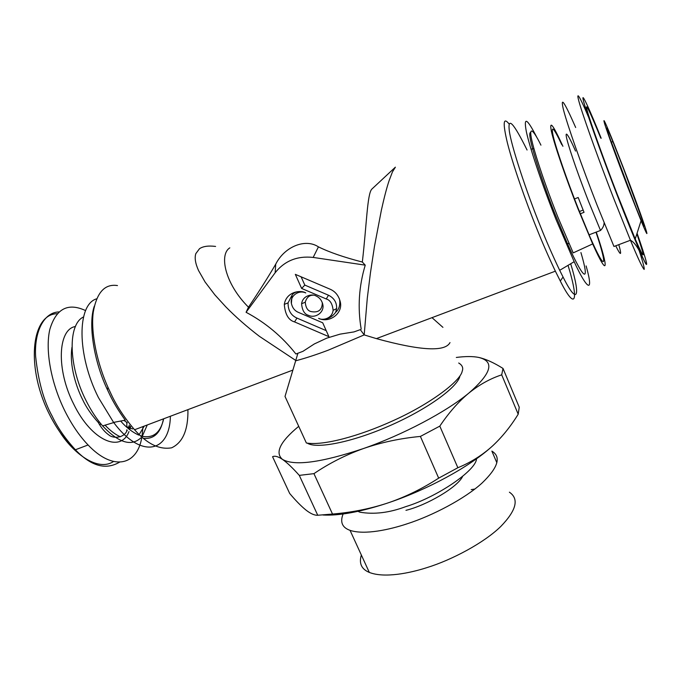 <?xml version="1.0" encoding="UTF-8"?>
<svg xmlns="http://www.w3.org/2000/svg" width="681" height="681" viewBox="0 0 681 681"><rect width="100%" height="100%" fill="white"/><g stroke="black" fill="none" stroke-linecap="round" stroke-linejoin="round"><path stroke-width="1.02" d="M360.3 329.647L353.992 331.911L360.3 329.647L364.19 334.899L367.289 298.235L370.438 272.885L374.49 246.284L381.369 210.208C384.135 197.728 386.68 187.965 389.013 180.925L392.426 171.952L395.38 167.168L371.758 189.182C367.221 194.136 366.684 224.475 362.335 262.04C344.007 257.316 329.366 252.259 318.427 246.862C305.292 238.112 284.496 246.709 275.728 264.143C268.288 276.903 259.206 291.255 248.488 307.199C224.619 283.424 219.086 254.277 229.82 247.85M361.194 329.161C357.534 307.718 358.887 286.378 365.237 265.147L362.335 262.04M305.752 292.932C301.249 289.774 286.335 291.323 284.3 304.39C285.118 314.384 288.531 320.232 294.558 321.917L328.914 336.678L322.717 322.803L298.269 312.315C294.703 310.757 292.438 307.897 291.468 303.717C289.57 296.226 298.644 289.493 305.752 292.932M308.442 315.329C315.618 318.802 324.828 311.966 322.751 304.296C321.721 300.236 319.466 297.452 315.993 295.946C312.971 293.8 302.858 294.916 301.589 303.76C302.185 310.357 304.467 314.213 308.442 315.329M330.089 289.195L295.333 274.349L301.64 288.438L326.25 298.968C330.149 300.057 332.439 303.837 333.12 310.298C332.022 319.329 321.645 320.547 318.631 318.342C329.51 323.594 343.479 313.175 340.194 301.513C338.602 295.52 335.231 291.408 330.089 289.195M353.992 331.911L340.083 334.141L326.718 338.159L314.333 343.948L302.926 351.336L295.92 354.001C282.181 336.567 265.564 322.658 246.079 312.29L275.158 272.732C284.649 260.806 297.333 255.707 313.183 257.427L365.237 265.147M509.15 124.036C503.208 116.562 502.629 122.878 507.422 143.001C512.75 164.24 525.57 200.963 536.815 228.697C542.153 242.147 548.341 256.303 555.364 271.174L560.31 281.057C575.275 310.962 579.378 302.16 568.039 265.335M215.588 246.437C208.454 245.526 203.091 246.284 199.499 248.71L195.83 253.63C194.443 257.793 195.353 263.436 198.554 270.553L205.092 282.011L214.907 294.907L225.769 306.808C235.694 316.937 246.939 326.795 259.495 336.397L296.116 360.692C305.692 358.146 316.427 354.631 328.327 350.145L364.19 334.899L376.38 338.619L555.364 271.174M248.488 307.199L246.079 312.29M294.558 321.917L296.967 318.087C290.983 315.448 288.012 310.374 288.063 302.858L292.055 295.162C293.647 292.651 296.516 291.485 300.67 291.647M291.4 303.249L292.055 295.162M296.967 318.087L326.225 330.651M322.343 302.739C322.147 310.119 318.299 313.047 310.783 311.515C307.574 310.621 305.735 307.514 305.267 302.194C306.629 297.495 309.293 295.154 313.26 295.171M339.359 298.704L339.649 299.887C340.279 305.369 338.942 309.514 335.639 312.315C332.524 316.58 328.412 318.895 323.305 319.253M301.64 288.438L304.816 285.092L328.506 295.231C334.167 298.065 336.874 302.534 336.627 308.621L335.639 312.315M301.113 276.818L304.816 285.092M295.92 354.001L302.926 351.336M297.869 353.396L285.016 396.444L306.365 442.99C323.245 445.944 359.415 436.121 393.456 420.526C430.826 403.697 460.526 380.926 462.195 371.23C463.489 367.902 462.322 365.161 458.696 363.016M527.068 150.016C513.593 122.878 507.66 116.4 509.277 130.59C510.988 145.087 526.396 191.855 540.535 226.577C546.06 240.529 552.444 255.103 559.688 270.314L563.042 276.988C577.045 305.199 581.242 298.295 570.695 263.76M432.009 317.661L442.931 327.357M449.996 342.586C445.11 352.051 420.569 350.732 376.38 338.619M187.922 409.647C188.271 429.813 182.849 442.539 171.646 447.809C159.431 449.937 147.07 443.918 134.574 429.745C124.393 417.785 116.57 405.876 111.097 394.018L108.322 388.093C97.357 364.08 90.496 332.592 93.263 312.187C96.711 292.49 104.78 283.619 117.472 285.569M537.02 137.741C526.907 117.941 523.366 116.017 526.404 131.944C530.039 148.654 542.425 185.411 556.13 219.733L574.168 261.691C586.809 289.289 594.436 295.162 586.12 265.939M170.378 416.253C169.748 452.507 141.333 459.564 113.582 422.39L125.27 420.16C118.698 411.154 113.429 402.454 109.454 394.052L106.789 388.366C94.089 361.296 87.892 324.096 94.336 306.11M530.618 132.472C525.238 132.395 546.894 194.715 556.394 217.324L567.358 243.466C585.047 283.007 589.831 282.47 580.927 252.549M459.828 376.567C456.559 388.136 426.238 409.834 389.098 426.008C352.026 442.233 316.674 449.213 307.327 443.169M305.982 442.156L304.262 438.411M113.582 422.39L98.464 397.619C76.681 354.605 76.996 304.373 96.659 298.814M540.935 145.155C531.938 126.7 527.298 124.955 533.768 148.032C540.11 170.693 551.057 200.035 557.858 217.035L573.198 252.889L592.674 243.926C608.405 279.142 608.891 269.148 596.267 232.085M163.687 418.781C160.682 432.009 153.991 437.934 143.597 436.547L140.465 435.729M138.779 435.091C132.276 432.154 126.232 427.464 120.648 421.045M562.923 146.296C552.972 124.512 549.133 119.575 551.414 131.484C554.317 144.44 565.656 177.537 577.999 208.803L592.674 243.926M163.483 418.858C160.742 432.784 154.076 439.296 143.487 438.385M595.986 232.187C608.005 267.82 605.86 273.498 589.55 235.915L578.016 207.994C566.89 179.81 556.547 149.829 553.347 136.736C550.614 124.334 553.44 127.006 561.825 144.747M298.729 426.332C280.172 441.654 274.741 452.669 282.445 459.369C294.218 466.255 321.228 462.646 363.458 448.541C403.041 434.767 446.31 411.818 468.928 393.022C491.639 373.222 494.908 361.364 478.743 357.44C473.048 356.265 465.574 356.265 456.321 357.448M147.266 424.961L142.278 436.257M140.907 437.849C131.254 446.745 118.485 442.761 102.61 425.897C96.421 418.798 90.862 410.277 85.917 400.334C68.194 365.467 67.785 324.062 83.516 316.971M490.771 447.528L492.78 445.732C502.28 436.853 510.75 426.34 518.198 414.201L501.701 374.839C490.303 378.585 479.381 384.646 468.928 393.022C458.585 401.594 448.873 412.626 439.807 426.127L457.862 467.736C469.992 462.774 480.956 456.032 490.771 447.528C468.988 466.97 428.017 489.358 389.668 502.348L386.118 503.54C359.909 512.018 338.883 515.84 323.049 515.015M478.743 357.44C485.689 358.981 493.785 362.65 503.012 368.438L519.237 407.204L518.198 414.201M501.701 374.839L503.012 368.438M389.668 502.348C406.548 496.423 422.884 488.354 438.675 478.147L420.398 436.427C400.377 438.317 381.394 442.361 363.458 448.541C345.803 454.874 329.298 463.242 313.932 473.644L332.515 514.053C351.141 512.512 369.008 509.013 386.118 503.54M420.398 436.427L439.807 426.127M299.291 475.372C292.515 467.787 286.897 462.459 282.445 459.369C278.086 456.483 274.792 455.598 272.562 456.713L289.672 493.453C295.545 500.416 300.815 505.821 305.497 509.677L306.441 510.427C310.894 513.823 314.656 515.432 317.738 515.253L299.291 475.372L313.932 473.644M105.053 425.165C110.254 430.673 115.353 434.555 120.341 436.793M139.222 434.546L144.21 426.119M438.675 478.147L457.862 467.736M317.738 515.253L332.515 514.053M107.019 388.323L107.675 389.694M574.492 198.946L578.195 197.499L584.034 212.327L580.314 213.774M579.412 211.519L583.123 210.071M623.762 169.263L612.747 141.29C606.941 126.947 604.268 122.061 609.563 137.324L636.207 208.037C643.63 226.237 645.852 230.723 642.881 221.495L623.762 169.263M588.563 117.192C578.475 93.203 573.632 86.095 582.553 113.114C591.346 139.707 605.358 176.966 613.59 198.137L630.444 240.257L613.956 246.479L596.879 204.632C581.795 166.079 567.528 125.423 563.459 109.769C560.122 95.485 564.2 101.401 575.675 127.517M627.584 186.611L641.068 220.712C655.19 255.06 641.511 214.796 623.515 168.156L614.032 143.887C605.52 122.665 602.387 115.966 604.643 123.797C607.426 132.804 617.429 160.231 627.584 186.611M100.507 423.403L99.996 425.293M636.871 233.864C645.741 260.057 645.188 261.768 635.228 238.997L617.182 194.136C603.613 159.09 590.555 122.648 587.371 111.182C584.094 99.486 590.291 112.297 600.753 138.081M85.619 310.596C67.989 302.398 56.072 308.638 49.858 329.306C44.997 349.779 50.939 383.054 65.018 411.264C71.803 424.757 79.49 436.002 88.079 444.974C112.944 471.252 136.855 465.608 141.699 438.045M142.04 436.198L143.001 426.578M476.496 458.781C476.325 470.282 437.032 497.241 405.604 506.69C389.319 512.784 374.082 514.615 359.891 512.189L357.951 511.337M496.832 462.74L491.869 451.103C501.429 456.908 498.151 467.558 482.029 483.059C464.876 498.756 432.282 515.764 407.238 523.774C390.043 529.52 364.701 535.24 350.051 530.354C342.194 527.571 339.879 522.114 343.113 513.985M509.397 492.184C519.288 498.901 516.402 510.341 500.748 526.507C484.055 542.859 451.826 559.969 426.851 567.639C409.724 573.164 384.348 578.331 369.315 572.423C361.483 569.188 358.827 563.391 361.347 555.032M471.209 489.63L474.844 489.035M405.953 510.324C426.468 505.404 457.692 487.255 462.62 476.402M275.158 272.732L275.728 264.143M318.427 246.862L313.183 257.427M326.25 298.968L328.506 295.231M125.874 426.391L132.574 428.962M135.817 429.285L143.742 426.297M123.993 420.407L127.338 422.833M575.53 151.063C568.099 133.944 563.017 126.555 568.346 144.466C573.615 162.138 583.225 187.845 588.801 202.01L600.514 230.459L589.074 234.826M615.726 245.815C620.961 256.362 621.983 255.979 618.799 244.658M130.241 426.34L128.59 428.758M99.4 422.024L98.268 422.458C91.305 414.738 86.061 407.042 82.512 399.381C76.655 387.812 69.087 365.961 71.973 347.174M130.624 426.791L129.731 429.668M128.973 431.575C120.835 453.359 91.331 440.684 73.684 404.071C56.029 369.655 57.859 329.212 75.446 326.497M639.859 241.304C645.605 258.261 648.278 267.505 645.614 263.581L638.633 249.578C635.713 244.522 632.981 241.415 630.444 240.257C637.697 257.75 642.26 267.48 644.132 269.438C644.779 268.152 641.808 257.997 635.228 238.988L641.068 220.712M637.067 233.242C646.243 259.223 649.819 272.894 642.975 258.09C636.25 243.611 624.945 215.213 617.471 195.89C608.661 173.238 591.661 127.79 584.741 105.368C578.195 83.831 590.512 111.437 601.187 138.269M119.516 462.186C105.7 470.299 90.999 466.153 75.395 449.766C65.214 438.607 57.485 427.43 52.224 416.236C43.805 401.075 38.272 381.147 35.633 356.461C34.144 332.686 43.363 312.366 58.983 311.924M59.894 432.06C72.084 451.597 97 472.461 113.489 461.505M126.692 431.218L126.768 429.813M126.845 426.587L126.76 422.101M288.063 302.858L284.3 304.39M322.751 304.296L322.377 302.858M301.589 303.76L305.267 302.194M339.649 299.887L340.194 301.513M333.128 310.298L336.635 308.629M134.574 429.745L292.898 370.081M533.913 148.56L531.027 149.182M560.31 281.057L563.042 276.988M106.789 388.366L108.322 388.093M559.688 270.314L574.168 261.691M567.358 243.466L569.035 243.73M115.71 421.982L102.61 425.897M612.747 141.29L611.402 142.567M604.098 222.781C604.056 225.522 602.864 228.075 600.514 230.459M98.268 422.458C101.358 428.051 104.934 432.256 108.994 435.048C112.297 438.206 123.627 438.998 127.27 430.23M128.173 428.409L129.322 425.267M88.079 444.974L75.395 449.766C65.921 441.211 57.672 430.196 50.649 416.704C25.333 368.881 30.934 313.941 57.221 313.711M369.315 572.423L350.051 530.354"/></g></svg>
